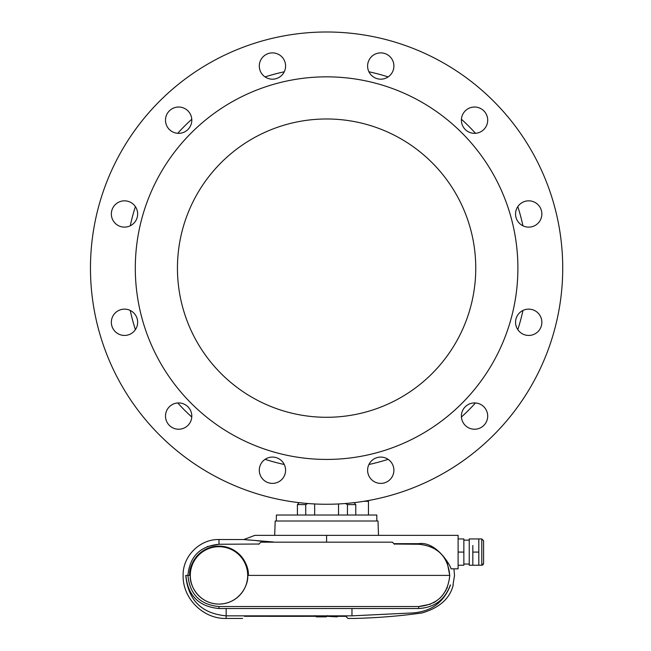 <?xml version="1.0" encoding="UTF-8"?>
<svg xmlns="http://www.w3.org/2000/svg" width="651" height="651" viewBox="0 0 651 651"><rect width="100%" height="100%" fill="white"/><g stroke="black" fill="none" stroke-linecap="round" stroke-linejoin="round"><path stroke-width="0.98" d="M354.136 502.653L355.78 504.606L355.78 515.022M364.055 501.278L368.45 501.278L368.45 515.022M376.815 521.003L376.815 515.022L276.382 515.022L276.382 521.003M355.78 504.606L347.455 504.606L347.455 515.022M347.455 504.606L345.437 503.516M338.528 503.964L338.528 515.022M307.76 503.516L305.742 504.606L297.417 504.606L299.061 502.653L297.417 504.606L297.417 515.022M305.742 504.606L305.742 515.022M314.669 503.964L314.669 515.022M226.166 608.522L226.166 615.846L351.963 615.846C354.535 619.313 354.535 619.313 351.963 615.846C354.535 619.313 354.535 619.313 351.963 615.846L408.82 613.104C429.684 612.794 443.583 603.396 450.516 584.907C454.146 584.907 454.146 584.907 450.516 584.907L450.386 584.907C444.999 599.75 434.42 607.619 418.658 608.522L218.996 608.522C198.815 606.618 187.781 595.584 185.877 575.403L190.304 575.403C189.148 583.801 197.758 603.705 218.996 604.095C240.235 603.705 248.845 583.801 247.689 575.403A28.693 28.693 0 0 0 218.996 546.71A28.693 28.693 0 0 0 190.304 575.403A28.693 28.693 0 0 0 218.996 604.095A28.693 28.693 0 0 0 247.689 575.403L449.751 575.403C447.953 556.507 437.594 546.132 418.658 544.26L394.213 544.024M242.611 618.45L226.166 618.45L226.166 615.846C201.541 613.519 188.074 600.043 185.755 575.403L189.701 575.403C188.521 566.834 197.31 546.514 218.996 546.116C240.675 546.514 249.463 566.834 248.283 575.403L449.751 575.403L447.392 563.481M418.658 608.522L418.658 606.545L430.58 604.169M433.306 602.883L435.926 601.312M439.978 598.09L440.605 597.48M442.102 595.885L446.081 590.107M446.838 588.585L447.367 587.381M453.926 568.828L454.528 575.403L452.99 584.907M218.996 608.522L218.996 606.545L418.658 606.545C437.553 604.714 447.921 594.339 449.751 575.403M244.402 616.302C242.009 619.158 242.009 619.158 244.402 616.302L346.316 616.302L346.625 616.717M346.316 616.302C348.448 619.158 348.448 619.158 346.316 616.302L267.764 616.326M218.996 606.545C200.101 604.722 189.742 594.339 187.911 575.403C189.726 556.491 200.085 546.116 218.996 544.26L258.984 544.024M326.265 616.847L327.461 615.651L326.265 616.847L327.461 615.651L326.265 616.847L316.345 616.847L315.149 615.651L316.345 616.847M336.608 616.326L336.608 616.847L336.998 616.326M453.251 584.907C450.004 598.367 439.645 607.708 422.165 612.925C399.86 616.066 377.1 617.905 353.9 618.45L347.919 618.45L345.876 616.326L337.796 616.326L337.283 616.847M336.608 616.847L327.25 616.326M273.534 541.998L243.791 539.533L254.866 535.35L326.599 535.35L326.599 542.169M393.863 543.675L418.658 543.675C436.902 540.965 451.233 566.98 451.005 568.828L458.117 568.828L458.117 535.35L326.599 535.35M207.132 546.612L218.996 544.26L218.996 539.533L243.791 539.533L249.659 540.118M257.137 540.786L267.195 541.567M451.005 568.828C454.894 568.828 454.894 568.828 451.005 568.828C454.894 568.828 454.894 568.828 451.005 568.828L458.117 568.828M258.748 544.26L260.839 542.169L392.358 542.169L394.457 544.26M446.114 560.771L444.543 558.135M441.337 554.082L440.719 553.448M439.108 551.934L433.354 547.955M431.841 547.19L430.653 546.669M248.283 575.403A29.295 29.295 0 0 0 218.996 546.116A29.295 29.295 0 0 0 189.701 575.403M378.516 535.35L378.011 521.003L275.186 521.003L274.689 535.35M90.465 268.131A236.134 236.134 0 0 0 444.666 472.626A236.134 236.134 0 0 0 444.666 63.635A236.134 236.134 0 0 0 90.465 268.131M177.446 268.131A149.152 149.152 0 0 0 401.179 397.305A149.152 149.152 0 0 0 401.179 138.964A149.152 149.152 0 0 0 177.446 268.131M135.302 268.131A191.296 191.296 0 0 0 422.247 433.802A191.296 191.296 0 0 0 422.247 102.467A191.296 191.296 0 0 0 135.302 268.131M367.603 470.234A13.15 13.15 0 0 1 387.329 458.849A13.15 13.15 0 0 1 387.329 481.626A13.15 13.15 0 0 1 367.603 470.234M461.396 416.079A13.15 13.15 0 0 1 481.122 404.694A13.15 13.15 0 0 1 481.122 427.471A13.15 13.15 0 0 1 461.396 416.079M515.551 322.286A13.15 13.15 0 0 1 535.277 310.893A13.15 13.15 0 0 1 535.277 333.678A13.15 13.15 0 0 1 515.551 322.286M515.551 213.976A13.15 13.15 0 0 1 535.277 202.591A13.15 13.15 0 0 1 535.277 225.368A13.15 13.15 0 0 1 515.551 213.976M461.396 120.183A13.15 13.15 0 0 1 481.122 108.79A13.15 13.15 0 0 1 481.122 131.575A13.15 13.15 0 0 1 461.396 120.183M367.603 66.028A13.15 13.15 0 0 1 387.329 54.643A13.15 13.15 0 0 1 387.329 77.42A13.15 13.15 0 0 1 367.603 66.028M259.293 66.028A13.15 13.15 0 0 1 279.019 54.643A13.15 13.15 0 0 1 279.019 77.42A13.15 13.15 0 0 1 259.293 66.028M165.5 120.183A13.15 13.15 0 0 1 185.226 108.79A13.15 13.15 0 0 1 185.226 131.575A13.15 13.15 0 0 1 165.5 120.183M111.345 213.976A13.15 13.15 0 0 1 131.071 202.591A13.15 13.15 0 0 1 131.071 225.368A13.15 13.15 0 0 1 111.345 213.976M111.345 322.286A13.15 13.15 0 0 1 131.071 310.893A13.15 13.15 0 0 1 131.071 333.678A13.15 13.15 0 0 1 111.345 322.286M165.5 416.079A13.15 13.15 0 0 1 185.226 404.694A13.15 13.15 0 0 1 185.226 427.471A13.15 13.15 0 0 1 165.5 416.079M259.293 470.234A13.15 13.15 0 0 1 279.019 458.849A13.15 13.15 0 0 1 279.019 481.626A13.15 13.15 0 0 1 259.293 470.234M522.948 310.454A200.866 200.866 0 0 1 517.805 329.658M475.482 402.961A200.866 200.866 0 0 1 461.429 417.014M388.118 459.337A200.866 200.866 0 0 1 368.922 464.488M284.275 464.488A200.866 200.866 0 0 1 265.079 459.337M191.768 417.014A200.866 200.866 0 0 1 177.715 402.961M135.392 329.658A200.866 200.866 0 0 1 130.249 310.454M130.249 225.807A200.866 200.866 0 0 1 135.392 206.611M177.715 133.3A200.866 200.866 0 0 1 191.768 119.247M265.079 76.924A200.866 200.866 0 0 1 284.275 71.781M368.922 71.781A200.866 200.866 0 0 1 388.118 76.924M461.429 119.247A200.866 200.866 0 0 1 475.482 133.3M517.805 206.611A200.866 200.866 0 0 1 522.948 225.807M458.117 565.239L463.854 565.239L463.854 552.089L458.117 552.089M463.854 552.089L463.854 538.938L458.117 538.938M482.253 565.182L481.789 565.239L481.789 538.938L469.233 538.938L469.233 565.239L472.821 565.239L472.821 545.514M478.802 538.938L478.802 565.239L472.821 565.239M483.587 540.729L481.789 538.938L483.587 540.729L483.587 563.449L483.083 564.694M478.802 552.089L472.821 552.089M351.963 615.846L351.963 608.522M418.658 543.675L418.658 544.26M305.522 616.326L285.154 616.326M226.166 618.45C203.177 619.044 182.524 598.391 183.126 575.403C182.63 556.239 199.824 539.044 218.996 539.533M469.233 540.135L463.854 540.135M469.233 564.043L463.854 564.043M478.802 565.239L481.789 565.239L483.587 563.449"/></g></svg>
